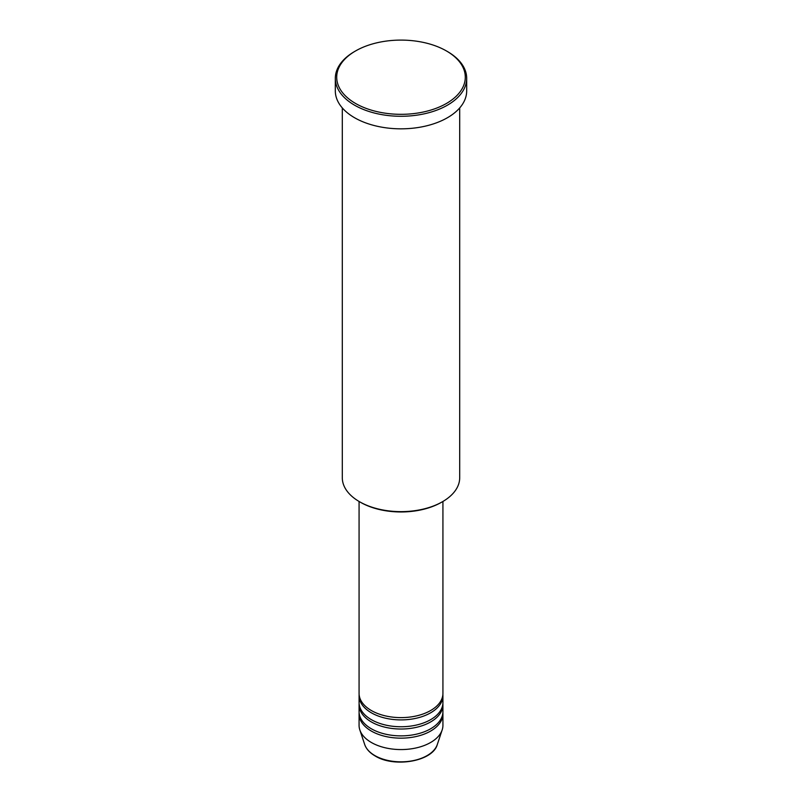 <?xml version="1.0" encoding="UTF-8"?>
<svg xmlns="http://www.w3.org/2000/svg" width="802" height="802" viewBox="0 0 802 802"><rect width="100%" height="100%" fill="white"/><g stroke="black" fill="none" stroke-linecap="round" stroke-linejoin="round"><path stroke-width="1.2" d="M359.075 501.461L359.075 693.409A41.925 24.21 0 0 0 371.356 710.532A41.925 24.21 0 0 0 417.04 715.775A41.925 24.21 0 0 0 442.925 693.409L442.925 501.461M359.116 694.552A41.925 24.21 0 0 0 359.075 695.695A41.925 24.21 0 0 0 371.356 712.808A41.925 24.21 0 0 0 417.04 718.061A41.925 24.21 0 0 0 442.925 695.695A41.925 24.21 0 0 0 442.884 694.552M359.075 695.695L359.075 702.542A41.925 24.21 0 0 0 371.356 719.655A41.925 24.21 0 0 0 417.04 724.908A41.925 24.21 0 0 0 442.925 702.542L442.925 695.695M359.116 703.685A41.925 24.21 0 0 0 359.075 704.828A41.925 24.21 0 0 0 371.356 721.94A41.925 24.21 0 0 0 417.04 727.183A41.925 24.21 0 0 0 442.925 704.828A41.925 24.21 0 0 0 442.884 703.685M359.075 704.828L359.075 711.675A41.925 24.21 0 0 0 371.356 728.787A41.925 24.21 0 0 0 417.04 734.03A41.925 24.21 0 0 0 442.925 711.675L442.925 704.828M359.116 712.808A41.925 24.21 0 0 0 359.075 713.95A41.925 24.21 0 0 0 371.356 731.073A41.925 24.21 0 0 0 417.04 736.316A41.925 24.21 0 0 0 442.925 713.95A41.925 24.21 0 0 0 442.884 712.808M442.503 501.711L441.521 502.273A57.303 33.082 180 0 1 360.479 502.283L359.497 501.711A58.696 33.884 0 0 0 442.503 501.711A58.696 33.884 0 0 0 459.696 477.741L459.696 107.929M355.547 103.458A64.29 37.113 0 0 0 446.453 103.458A64.29 37.113 0 0 0 446.463 50.967A64.29 37.113 0 0 0 446.453 50.967L447.446 51.539A65.684 37.925 180 0 1 466.684 78.355A65.684 37.925 180 0 1 426.133 113.393A65.684 37.925 180 0 1 354.554 105.172A65.684 37.925 180 0 1 335.316 78.355A65.684 37.925 180 0 1 354.554 51.539L355.537 50.967A64.29 37.113 0 0 0 355.547 103.458M335.316 78.355L335.316 90.907A65.684 37.925 0 0 0 354.554 117.724A65.684 37.925 0 0 0 426.133 125.944A65.684 37.925 0 0 0 466.684 90.907L466.684 78.355M359.075 713.95L359.075 725.369A41.925 24.21 0 0 0 359.837 729.95A41.925 24.21 0 0 0 371.356 742.482A41.925 24.21 0 0 0 413.281 748.507A41.925 24.21 0 0 0 442.163 729.95A41.925 24.21 0 0 0 442.925 725.369L442.925 713.95M447.446 51.539L446.463 50.967A64.29 37.113 0 0 0 355.537 50.967M342.304 107.929L342.304 477.741A58.696 33.884 0 0 0 359.497 501.711L360.479 502.273A57.303 33.082 180 0 0 360.479 502.283M374.865 755.584A36.962 21.343 0 0 0 411.827 760.897A36.962 21.343 0 0 0 437.29 744.537C432.839 761.389 394.293 767.985 375.115 755.945C369.762 752.837 366.293 749.028 364.709 744.537A36.962 21.343 0 0 0 374.865 755.584M437.29 744.537L442.163 729.95M364.709 744.537L359.837 729.95"/></g></svg>
